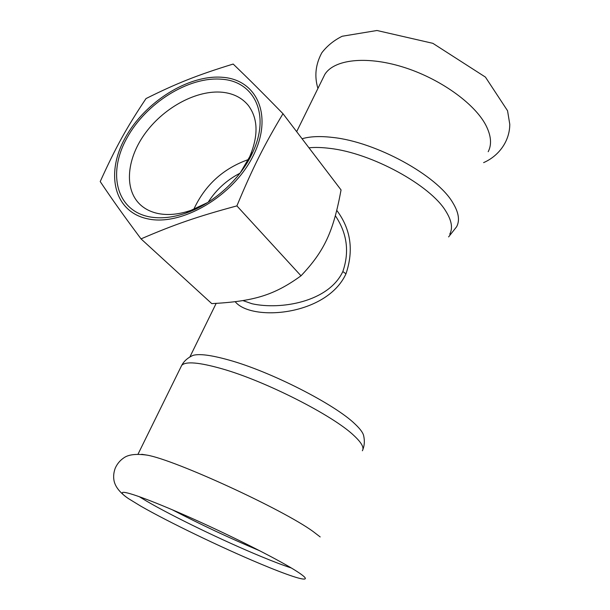 <?xml version="1.0" encoding="UTF-8"?>
<svg xmlns="http://www.w3.org/2000/svg" width="610" height="610" viewBox="0 0 610 610"><rect width="100%" height="100%" fill="white"/><g stroke="black" fill="none" stroke-linecap="round" stroke-linejoin="round"><path stroke-width="0.91" d="M488.198 151.707C491.942 144.44 491.164 135.626 485.873 125.248C474.458 103.181 439.108 78.049 402.303 66.833C365.474 55.533 333.784 59.666 324.802 74.466L322.942 78.255M320.181 536.93L312.991 531.424C282.605 509.251 174.956 459.871 147.193 455.151L141.703 454.282M140.742 506.117C168.177 521.893 221.133 547.429 259.86 563.632C273.585 569.389 284.641 573.652 293.021 576.419C300.638 578.913 304.741 579.653 305.32 578.646C305.755 577.525 301.919 574.475 293.822 569.488C275.537 558.234 233.622 537.059 194.788 519.621C155.908 502.137 126.972 491.393 122.846 492.392C121.093 492.842 123.006 494.946 128.596 498.698L140.742 506.117M259.898 550.853C229.924 538.272 200.621 524.531 171.967 509.624M139.08 496.578L146.499 501.069C172.622 516.388 223.595 541.017 260.821 556.396C273.25 561.543 283.414 565.401 291.321 567.979M335.401 215.81C347.12 233.294 349.599 251.877 342.828 271.557C328.523 302.148 280.409 310.048 252.029 303.75M252.014 303.75L242.963 300.608M235.239 301.759C251.465 321.683 326.685 315.942 345.977 273.806C353.892 250.313 350.841 229.192 336.819 210.442M362.897 449.456C364.475 445.376 364.757 440.946 363.751 436.158C363.263 433.092 360.373 429.066 355.073 424.08C335.126 404.438 270.565 371.505 228.895 360.045C211.205 355.089 199.218 353.541 192.935 355.409L190.366 356.682M449.753 234.171C452.971 228.193 451.682 220.568 445.895 211.296C430.561 185.287 371.559 152.996 329.903 148.398C322.042 147.391 315.057 147.193 308.957 147.803M282.987 113.704L341.059 189.939C333.411 231.335 324.619 250.893 301.004 275.812C273.974 295.377 253.661 301.378 211.777 303.62L141.024 238.884C174.185 224.594 197.068 216.619 236.886 205.898C252.914 167.43 264.023 145.409 282.987 113.704C260.988 91.18 249.231 79.491 233.188 64.05C197.076 75.152 176.275 83.486 146.026 98.561C126.926 127.132 115.9 146.941 100.215 181.559C112.659 200.095 122.252 213.637 141.024 238.884M301.004 275.812L236.886 205.898M239.959 173.24C226.752 180.041 216.161 189.71 208.17 202.23M248.339 159.568C223.184 168.505 204.998 185.089 193.782 209.314M240.226 172.904L249.635 156.846C258.571 135.71 258.129 118.576 248.308 105.423C242.04 97.806 233.394 93.414 222.353 92.255C197.068 89.769 164.822 107.002 145.92 132.347C126.941 157.639 123.563 188.597 139.881 204.319C144.791 209.001 151.021 212.105 158.562 213.614C168.375 215.467 179.172 214.385 190.953 210.358L207.812 202.467M149.092 216.771C115.9 210.175 107.451 172.668 126.972 137.929C146.072 103.075 188.688 76.235 221.758 79.239C254.073 81.221 270.558 114.344 252.853 152.035C241.003 178.654 213.469 203.77 185.875 213.119C172.447 217.694 160.186 218.914 149.092 216.771M222.772 77.317C188.734 74.275 144.966 101.87 125.302 137.692C105.217 173.392 113.811 212.036 147.971 218.891C181.81 226.363 233.409 196.039 253.18 155.809C273.448 115.679 257.046 79.78 222.772 77.317M345.977 273.806L342.828 271.557M448.602 236.916L456.631 226.729C459.986 220.439 458.728 212.471 452.856 202.817C437.248 175.527 375.966 141.871 332.671 137.441C320.189 135.969 309.987 136.404 302.072 138.76M362.348 450.767C364.391 447.732 361.555 442.639 353.83 435.471C332.984 415.44 265.35 381.052 222.04 368.798C199.089 362.294 185.646 361.15 181.704 365.375L180.88 367.045M483.608 162.626C498.888 155.946 509.716 141.177 509.785 124.31L507.55 110.746L485.43 77.096L432.864 43.333L376.972 30.5L342.187 36.249C333.929 40.352 327.151 45.849 321.844 52.742C315.545 64.355 314.234 76.258 317.924 88.45M147.193 455.151C136.121 453.596 128.291 454.534 123.685 457.965C119.956 460.497 117.15 463.897 115.244 468.167C113.612 472.552 113.231 476.845 114.1 481.054C115.496 487.207 120.33 493.086 128.596 498.698M216.146 303.422L189.878 356.964M324.802 74.466L296.666 131.661M138.081 454.053L181.704 365.375C184.006 361.097 187.75 357.773 192.935 355.409M305.259 578.089L305.32 578.646M249.635 156.846L252.853 152.035M190.953 210.358L185.875 213.119"/></g></svg>
